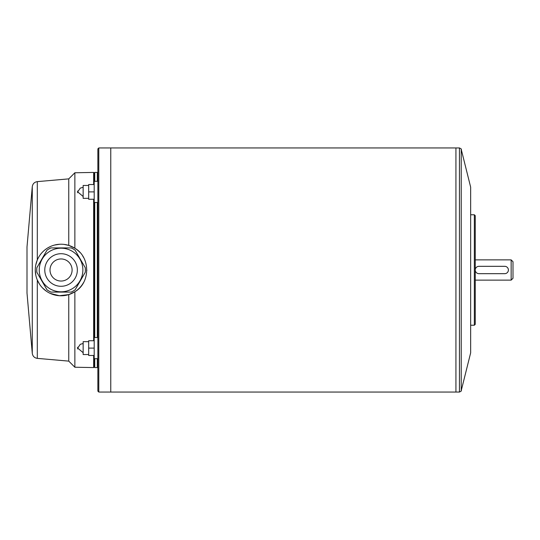 <?xml version="1.0" encoding="UTF-8"?>
<svg xmlns="http://www.w3.org/2000/svg" width="540" height="540" viewBox="0 0 540 540"><rect width="100%" height="100%" fill="white"/><g stroke="black" fill="none" stroke-linecap="round" stroke-linejoin="round"><path stroke-width="0.81" d="M32.279 186.644L32.279 353.356L27 293.011L27 246.989L32.279 186.644C32.744 183.762 34.418 182.088 37.3 181.629L68.755 178.875L74.864 172.766L93.643 172.429L93.643 184.532M35.282 270L35.789 275.076M37.3 181.629L37.3 260.01L35.795 264.897M32.279 353.356C32.744 356.238 34.418 357.912 37.3 358.371L68.755 361.125L68.755 294.597L74.864 291.762C90.592 282.825 90.599 257.188 74.864 248.238L68.755 245.403L64.152 244.418M59.413 244.282L54.729 245.018M50.227 246.611L47.615 248.009M68.755 245.403L68.755 178.875M37.3 358.371L37.3 279.99L39.535 284.175M42.505 287.888L46.089 290.979M50.213 293.382L59.393 295.718L68.755 294.597M74.864 248.238L74.864 172.766M68.755 361.125L74.864 367.234L74.864 291.762M93.643 340.74L93.643 199.26M74.864 367.234L93.643 367.571L93.643 355.469M94.196 348.104L88.668 348.104L88.668 340.74L94.196 340.74L94.196 199.26L88.668 199.26L88.668 191.896L94.196 191.896M88.668 191.896L88.668 184.532L94.196 184.532L94.196 172.982L93.643 172.429M93.643 367.571L94.196 367.018L94.196 355.469L88.668 355.469L88.668 348.104M94.743 337.52L94.743 202.48M94.743 181.312L94.743 172.429L94.196 172.982M94.196 367.018L94.743 367.571L94.743 358.688M97.322 337.52L97.322 202.48M97.322 181.312L97.322 172.429L94.743 172.429M97.875 367.018L97.322 367.571L97.322 358.688M97.875 270L97.875 148.871L98.793 147.947L98.793 392.054L97.875 391.129L97.875 270M97.875 181.312L94.196 181.312L94.196 202.48L97.875 202.48M97.875 337.52L94.196 337.52L94.196 358.688L97.875 358.688M88.668 185.456L83.147 185.456L83.147 198.342L88.668 198.342M88.668 341.658L83.147 341.658L83.147 354.544L88.668 354.544M77.625 191.896C77.625 188.831 77.625 194.96 77.625 191.896M77.625 348.104C77.625 345.04 77.625 351.169 77.625 348.104M110.761 147.947L455.929 147.947L455.929 392.054L110.761 392.054L110.761 147.947L98.793 147.947M455.929 392.033L455.929 147.967M461.228 149.344L461.228 390.656L470.657 352.843L470.657 187.157L461.228 149.344C461.761 149.276 461.16 148.811 459.445 147.947L455.949 147.947M474.343 325.228L475.261 324.304L475.261 215.696L474.343 214.772L474.343 325.228L470.657 325.228M511.157 259.875L513 261.718L513 278.282L511.157 280.125L511.157 259.875L475.261 259.875M478.946 266.321L504.718 266.321A3.679 3.679 0 0 1 508.397 270A3.679 3.679 0 0 1 504.718 273.679L478.946 273.679A3.679 3.679 0 0 1 475.261 270A3.679 3.679 0 0 1 478.946 266.321M83.619 282.461A25.772 25.772 0 0 1 35.282 270A25.772 25.772 0 0 1 79.819 252.329M82.796 256.163A25.772 25.772 0 0 1 83.619 257.546M86.832 270.007A25.772 25.772 0 0 1 86.825 270.56M85.252 272.281A24.3 24.3 0 0 0 85.252 267.719L75.127 250.189A24.3 24.3 0 0 0 71.179 247.907L50.935 247.907A24.3 24.3 0 0 0 46.987 250.189L36.862 267.719A24.3 24.3 0 0 0 36.862 272.281L46.987 289.811A24.3 24.3 0 0 0 50.935 292.093L71.179 292.093A24.3 24.3 0 0 0 75.127 289.811L85.252 272.281M82.87 270A21.816 21.816 0 0 0 50.153 251.107A21.816 21.816 0 0 0 50.153 288.893A21.816 21.816 0 0 0 82.87 270A21.816 21.816 0 0 0 50.153 251.107A21.816 21.816 0 0 0 50.153 288.893A21.816 21.816 0 0 0 82.87 270M72.103 270A11.043 11.043 0 0 0 55.532 260.435A11.043 11.043 0 0 0 55.532 279.565A11.043 11.043 0 0 0 72.103 270M461.228 390.656C461.761 390.724 461.16 391.19 459.445 392.054L459.445 147.947M77.348 270A16.295 16.295 0 0 0 52.913 255.893A16.295 16.295 0 0 0 52.913 284.108A16.295 16.295 0 0 0 77.348 270M97.322 367.571L94.743 367.571M97.875 172.982L97.322 172.429M83.147 187.292L80.264 188.109L77.699 191.896L83.147 196.499M83.147 343.501L80.264 344.311L77.699 348.104L83.147 352.708M110.761 392.054L98.793 392.054M459.445 392.054L455.949 392.054M474.343 214.772L470.657 214.772M511.157 280.125L475.261 280.125"/></g></svg>
